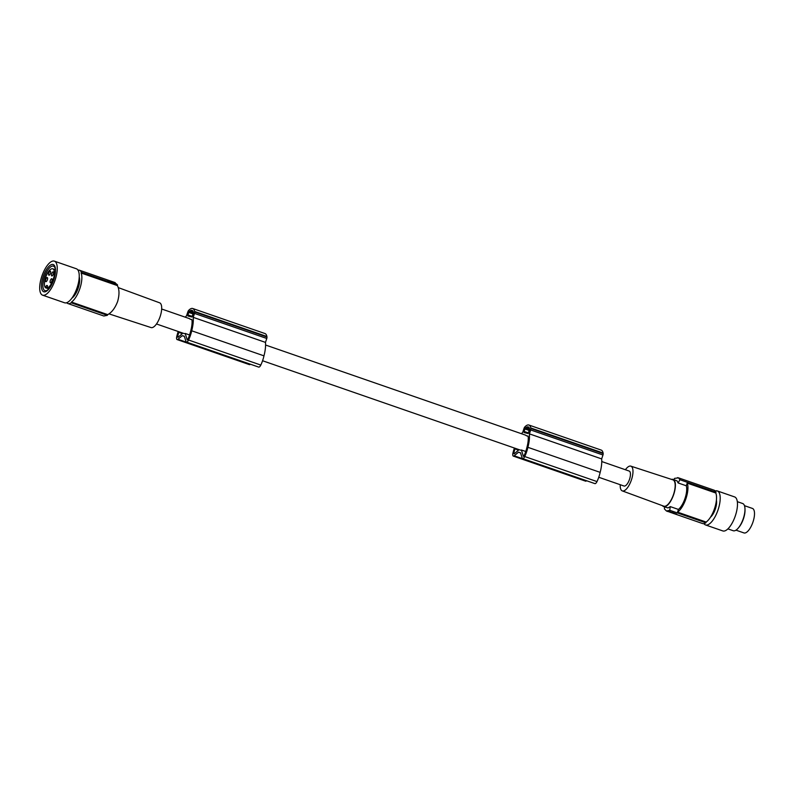 <?xml version="1.0" encoding="UTF-8"?>
<svg xmlns="http://www.w3.org/2000/svg" width="794" height="794" viewBox="0 0 794 794"><rect width="100%" height="100%" fill="white"/><g stroke="black" fill="none" stroke-linecap="round" stroke-linejoin="round"><path stroke-width="1.19" d="M625.404 469.74A13.091 5.012 109.1 0 1 630.843 466.147A13.091 5.012 109.1 0 1 631.468 479.774A13.091 5.012 109.1 0 1 622.268 490.891A13.091 5.012 109.1 0 1 620.223 484.707M629.086 471.021A7.92 3.037 109.1 0 1 629.185 471.05A7.92 3.037 109.1 0 1 629.493 479.407A7.92 3.037 109.1 0 1 624.094 486.047A7.92 3.037 109.1 0 1 623.995 486.017A7.92 3.037 109.1 0 1 623.905 485.978M735.988 530.164L743.938 532.923A12.962 4.963 -70.9 0 0 751.471 525.727A12.962 4.963 -70.9 0 0 754.3 511.306A12.962 4.963 -70.9 0 0 752.424 508.428L744.474 505.679M678.265 477.77L714.054 490.176A17.637 6.759 109.1 0 1 716.039 492.25L715.791 493.005A16.922 6.481 -70.9 0 1 714.58 508.448A16.922 6.481 -70.9 0 1 706.134 522.045L705.876 522.799L669.769 510.284L666.464 511.008L664.409 508.924A71.996 66.468 -75.8 0 1 664.647 506.969M666.712 511.108L668.201 511.624A17.637 6.759 109.1 0 0 669.789 511.693L676.706 514.095A17.637 6.759 109.1 0 1 675.118 514.026A17.637 6.759 109.1 0 1 674.711 513.837M716.416 500.151A10.62 4.069 109.1 0 1 715.374 508.944A10.62 4.069 109.1 0 1 710.521 517.142M705.876 522.799A17.637 6.759 109.1 0 1 702.501 523.514L675.118 514.026M706.134 522.045L677.54 512.14A16.922 6.481 -70.9 0 0 685.986 498.533A16.922 6.481 -70.9 0 0 687.197 483.099L686.304 485.789L678.145 482.96A71.996 66.468 -75.8 0 1 679.932 479.735L716.039 492.25M677.54 512.14L678.433 509.44A14.401 5.518 -70.9 0 0 685.053 498.295A14.401 5.518 -70.9 0 0 686.304 485.789M715.791 493.005L687.197 483.099M670.047 511.544L669.848 512.18L671.357 512.686M672.607 513.152L674.374 513.728M672.071 512.199L671.843 512.884L670.017 512.219M662.464 505.679A14.401 5.518 -70.9 0 0 663.665 506.622A14.401 5.518 -70.9 0 0 673.739 494.374A14.401 5.518 -70.9 0 0 673.094 479.407A14.401 5.518 -70.9 0 0 671.575 479.407M630.843 466.147L672.905 479.844A13.935 5.34 109.1 0 1 673.57 494.334A13.935 5.34 109.1 0 1 663.774 506.165L622.268 490.891M669.689 512.11L669.501 512.011A17.637 6.759 109.1 0 0 670.245 512.011L675.625 513.877A17.637 6.759 109.1 0 1 674.88 513.877L669.6 511.733M727.899 528.883L733.239 530.739A14.401 5.518 -70.9 0 0 738.42 527.891A14.401 5.518 -70.9 0 0 743.323 518.492A14.401 5.518 -70.9 0 0 744.98 508.964A14.401 5.518 -70.9 0 0 742.678 503.525L737.328 501.669M678.433 509.44L670.275 506.612L668.022 507.932L663.665 506.622M669.769 510.284A71.996 66.468 -75.8 0 1 670.275 506.612M673.828 479.665A71.996 66.468 -75.8 0 1 674.563 478.375L678.503 477.869L679.932 479.735M678.503 477.869L677.56 477.631M673.094 479.407L677.034 480.846L678.145 482.96M722.6 530.849A18.004 6.898 -70.9 0 0 722.808 530.928A18.004 6.898 -70.9 0 0 723.026 530.997A18.004 6.898 -70.9 0 0 735.313 515.901A18.004 6.898 -70.9 0 0 734.599 496.915L717.319 490.93A18.004 6.898 -70.9 0 0 717.101 490.861A18.004 6.898 -70.9 0 0 715.235 490.98M703.931 523.613A18.004 6.898 -70.9 0 0 705.529 524.943A18.004 6.898 -70.9 0 0 705.737 525.003A18.004 6.898 -70.9 0 0 718.034 509.917A18.004 6.898 -70.9 0 0 717.319 490.93M667.397 511.247L666.464 511.008M738.42 527.891L739.105 527.067A12.962 4.963 -70.9 0 0 743.512 518.611A12.962 4.963 -70.9 0 0 745.01 510.036L744.98 508.964M189.577 334.969L185.21 333.46A7.92 3.037 109.1 0 1 184.218 333.579A7.92 3.037 109.1 0 1 184.119 333.549A7.92 3.037 109.1 0 1 184.029 333.51M525.757 451.498L521.4 449.99A7.92 3.037 109.1 0 1 520.407 450.109A7.92 3.037 109.1 0 1 520.308 450.079A7.92 3.037 109.1 0 1 520.219 450.039M525.4 435.082A7.92 3.037 109.1 0 1 525.499 435.112A7.92 3.037 109.1 0 1 526.174 435.648L528.149 436.333M189.22 318.553A7.92 3.037 109.1 0 1 189.309 318.583A7.92 3.037 109.1 0 1 189.984 319.119L191.959 319.803M519.097 449.662L514.175 453.88L513.837 453.305A13.647 5.23 -70.9 0 1 514.988 448.898A26.262 10.064 -70.9 0 1 515.197 448.302M524.05 431.41L525.34 428.135A13.339 5.111 -70.9 0 1 526.134 427.49A9.607 3.682 -70.9 0 1 528.248 426.914A9.607 3.682 -70.9 0 1 529.449 428.333A13.339 5.111 -70.9 0 1 529.717 429.246L528.06 433.534L524.109 432.532L524.05 431.41L528.635 432.998M526.174 435.648L528.119 436.144A17.24 6.6 -70.9 0 1 527.236 446.159A26.262 10.064 -70.9 0 1 526.819 447.836A26.262 10.064 -70.9 0 1 525.717 451.617A14.689 5.627 -70.9 0 1 523.99 455.915L523.653 456.371M521.4 449.99L523.345 456.272M514.393 448.024A23.631 9.052 -70.9 0 0 512.934 453.116A3.603 1.38 -70.9 0 0 513.311 456.103A3.603 1.38 -70.9 0 0 514.214 455.806L518.462 452.203L520.487 452.719L522.154 457.989A3.603 1.38 109.1 0 0 522.621 458.575L594.885 483.615A3.603 1.38 109.1 0 0 596.999 481.581A17.19 6.59 -70.9 0 0 599.798 473.829A17.19 6.59 -70.9 0 0 600.155 472.361A23.036 8.823 -70.9 0 0 600.234 472.053A23.036 8.823 -70.9 0 0 601.663 458.912L602.964 455.002A1.796 0.685 -70.9 0 0 603.152 453.563A15.116 5.796 -70.9 0 0 603.083 453.027A12.992 4.982 -70.9 0 0 601.187 450.079L528.923 425.038A12.992 4.982 -70.9 0 0 524.963 426.795A15.116 5.796 -70.9 0 0 524.804 426.974A1.796 0.685 -70.9 0 0 524.08 428.274L522.77 432.194A23.036 8.823 -70.9 0 0 521.539 433.732M600.155 472.361L527.891 447.32A17.19 6.59 -70.9 0 1 527.534 448.789A17.19 6.59 -70.9 0 1 524.735 456.54A3.603 1.38 109.1 0 1 522.621 458.575M527.891 447.32A23.036 8.823 -70.9 0 0 527.97 447.012A23.036 8.823 -70.9 0 0 529.399 433.871L530.7 429.961A1.796 0.685 -70.9 0 0 530.878 428.512A15.116 5.796 -70.9 0 0 530.819 427.986A12.992 4.982 -70.9 0 0 528.923 425.038M529.568 428.681L526.134 427.49M513.311 456.103L585.575 481.154A3.603 1.38 -70.9 0 0 586.478 480.846L586.597 480.747M520.546 452.927L518.462 452.203M601.663 458.912L529.399 433.871M603.152 453.563L530.878 428.512M603.083 453.027L530.819 427.986M518.551 450.129L514.988 448.898M182.362 333.599L178.809 332.368A13.647 5.23 -70.9 0 0 177.648 336.775L177.985 337.351L182.918 333.133M179.007 331.783A26.262 10.064 -70.9 0 0 178.809 332.368M189.984 319.119L191.94 319.615A17.24 6.6 -70.9 0 1 191.046 329.629A26.262 10.064 -70.9 0 1 190.629 331.306A26.262 10.064 -70.9 0 1 189.538 335.088A14.689 5.627 -70.9 0 1 187.801 339.395L187.463 339.842M185.21 333.46L187.166 339.743M187.86 314.881L189.151 311.605A13.339 5.111 -70.9 0 1 189.945 310.97A9.607 3.682 -70.9 0 1 192.059 310.385A9.607 3.682 -70.9 0 1 193.26 311.804A13.339 5.111 -70.9 0 1 193.538 312.717L191.87 317.005L187.93 316.002L187.86 314.881L192.446 316.469M178.213 331.505A23.631 9.052 -70.9 0 0 176.744 336.587A3.603 1.38 -70.9 0 0 177.122 339.574A3.603 1.38 -70.9 0 0 178.025 339.276L182.273 335.673L184.297 336.19L185.975 341.46A3.603 1.38 109.1 0 0 186.441 342.045L258.705 367.096A3.603 1.38 109.1 0 0 260.809 365.061A17.19 6.59 -70.9 0 0 263.618 357.31A17.19 6.59 -70.9 0 0 263.965 355.841A23.036 8.823 -70.9 0 0 264.045 355.533A23.036 8.823 -70.9 0 0 265.474 342.393L266.774 338.482A1.796 0.685 -70.9 0 0 266.963 337.033A15.116 5.796 -70.9 0 0 266.893 336.507A12.992 4.982 -70.9 0 0 264.998 333.559L192.734 308.509A12.992 4.982 -70.9 0 0 188.783 310.265A15.116 5.796 -70.9 0 0 188.625 310.444A1.796 0.685 -70.9 0 0 187.89 311.754L186.58 315.675A23.036 8.823 -70.9 0 0 185.349 317.213M263.965 355.841L191.701 330.79A17.19 6.59 -70.9 0 1 191.354 332.259A17.19 6.59 -70.9 0 1 188.545 340.011A3.603 1.38 109.1 0 1 186.441 342.045M191.701 330.79A23.036 8.823 -70.9 0 0 191.781 330.483A23.036 8.823 -70.9 0 0 193.21 317.342L194.51 313.432A1.796 0.685 -70.9 0 0 194.699 311.982A15.116 5.796 -70.9 0 0 194.629 311.456A12.992 4.982 -70.9 0 0 192.734 308.509M193.379 312.161L189.945 310.97M177.122 339.574L249.395 364.625A3.603 1.38 -70.9 0 0 250.289 364.327L250.408 364.218M265.474 342.393L193.21 317.342M184.357 336.398L182.273 335.673M266.963 337.033L194.699 311.982M266.893 336.507L194.629 311.456M108.986 313.868L151.039 327.565A13.091 5.012 -70.9 0 0 160.18 316.419A13.091 5.012 -70.9 0 0 159.624 302.812L118.217 287.587M114.485 282.466L117.482 284.788A71.996 66.468 -75.8 0 1 117.383 285.592C119.437 289.482 119.517 294.792 117.611 301.531C115.1 308.072 111.805 312.439 107.726 314.632A71.996 66.468 -75.8 0 1 107.319 315.337L71.212 302.812L71.46 302.067L107.726 314.632M66.646 302.722A17.637 6.759 -70.9 0 0 67.827 303.526L103.825 316.002L107.319 315.337M77.961 270.099A17.637 6.759 109.1 0 1 79.38 270.198A17.637 6.759 109.1 0 1 81.365 272.273L117.482 284.788M79.38 270.198L106.813 279.706A17.637 6.759 109.1 0 1 107.766 280.282L114.386 282.674M113.334 281.999A17.637 6.759 109.1 0 1 113.721 282.098A17.637 6.759 109.1 0 1 114.683 282.674L114.654 282.743M113.681 282.217L108.302 280.351A17.637 6.759 109.1 0 0 107.676 280.004L113.056 281.87A17.637 6.759 109.1 0 1 113.681 282.217L113.423 282.336M117.383 285.592L81.117 273.017L81.365 272.273M81.117 273.017A16.922 6.481 109.1 0 1 79.906 288.46A16.922 6.481 109.1 0 1 71.46 302.067M67.827 303.526A17.637 6.759 -70.9 0 0 71.212 302.812M71.917 298.097A12.416 4.754 -70.9 0 0 78.229 288.033A12.416 4.754 -70.9 0 0 79.231 276.997M64.364 302.703A18.004 6.898 -70.9 0 0 64.572 302.782A18.004 6.898 -70.9 0 0 64.79 302.842A18.004 6.898 -70.9 0 0 77.078 287.756A18.004 6.898 -70.9 0 0 76.363 268.769L54.369 261.147A18.004 6.898 -70.9 0 0 54.151 261.077A18.004 6.898 -70.9 0 0 41.864 276.173A18.004 6.898 -70.9 0 0 42.578 295.16A18.004 6.898 -70.9 0 0 42.797 295.219A18.004 6.898 -70.9 0 0 55.084 280.133A18.004 6.898 -70.9 0 0 54.369 261.147M55.481 269.454A14.401 5.518 -70.9 0 0 47.888 267.528A14.401 5.518 -70.9 0 0 41.467 286.842A14.401 5.518 -70.9 0 0 48.94 288.917A14.401 5.518 -70.9 0 0 55.501 269.98A14.401 5.518 -70.9 0 0 55.481 269.454M55.501 270.546A12.962 4.963 -70.9 0 0 53.446 266.159A12.962 4.963 -70.9 0 0 46.389 272.392A12.962 4.963 -70.9 0 0 42.896 286.227A12.962 4.963 -70.9 0 0 44.95 290.644A12.962 4.963 -70.9 0 0 49.288 288.48M47.243 285.512A1.796 0.685 -70.9 0 1 47.322 287.388L47.064 288.162A10.223 3.92 109.1 0 0 53.218 279.448A10.223 3.92 109.1 0 0 52.761 268.819A10.223 3.92 109.1 0 0 45.605 277.513A10.223 3.92 109.1 0 0 45.456 287.746L45.715 286.981A1.796 0.685 -70.9 0 1 46.955 285.443L47.223 285.512A1.796 0.685 -70.9 0 0 47.223 285.512L47.263 285.522M48.811 272.957A2.164 0.824 109.1 0 1 50.33 271.121A2.164 0.824 109.1 0 1 50.429 273.364A2.164 0.824 109.1 0 1 48.91 275.2A2.164 0.824 109.1 0 1 48.811 272.957M51.699 273.692A2.164 0.824 109.1 0 1 53.208 271.856A2.164 0.824 109.1 0 1 53.307 274.099A2.164 0.824 109.1 0 1 51.799 275.935A2.164 0.824 109.1 0 1 51.699 273.692M45.764 279.399A2.164 0.824 109.1 0 1 47.273 277.563A2.164 0.824 109.1 0 1 47.372 279.806A2.164 0.824 109.1 0 1 45.863 281.642A2.164 0.824 109.1 0 1 45.764 279.399M50.32 280.56A2.164 0.824 109.1 0 1 51.838 278.724A2.164 0.824 109.1 0 1 51.928 280.967A2.164 0.824 109.1 0 1 50.419 282.803A2.164 0.824 109.1 0 1 50.32 280.56M47.064 288.162L48.97 288.817M45.456 287.746L48.861 288.927M529.727 429.653L525.34 428.135M529.489 430.547L524.874 428.939M524.735 456.54L596.999 481.581M602.964 455.002L530.7 429.961M586.478 480.846L514.214 455.806M514.552 453.553L513.837 453.305M178.362 337.023L177.648 336.775M193.547 313.124L189.151 311.605M193.299 314.017L188.684 312.419M188.545 340.011L260.809 365.061M250.289 364.327L178.025 339.276M266.774 338.482L194.51 313.432M108.828 280.401L107.627 280.153M47.283 287.517L45.715 286.981M674.384 513.768L674.612 513.093M672.935 513.271L674.344 513.758M669.471 512.021L669.689 511.346M161.668 309.005L189.309 318.583M265.573 345.023L525.499 435.112M601.763 461.542L629.185 471.05M113.721 282.098L115.17 282.604M109.969 281.552L110.197 280.877M109.383 280.59L110.158 280.858M110.713 281.056L112.877 281.801M107.647 279.994L107.428 280.659M64.572 302.782L42.578 295.16M52.761 268.819L55.431 269.742M156.478 323.972L184.119 333.549M262.576 360.744L520.308 450.079M598.755 477.263L623.995 486.017M722.808 530.928L705.529 524.943M673.233 512.587L673.004 513.261"/></g></svg>

